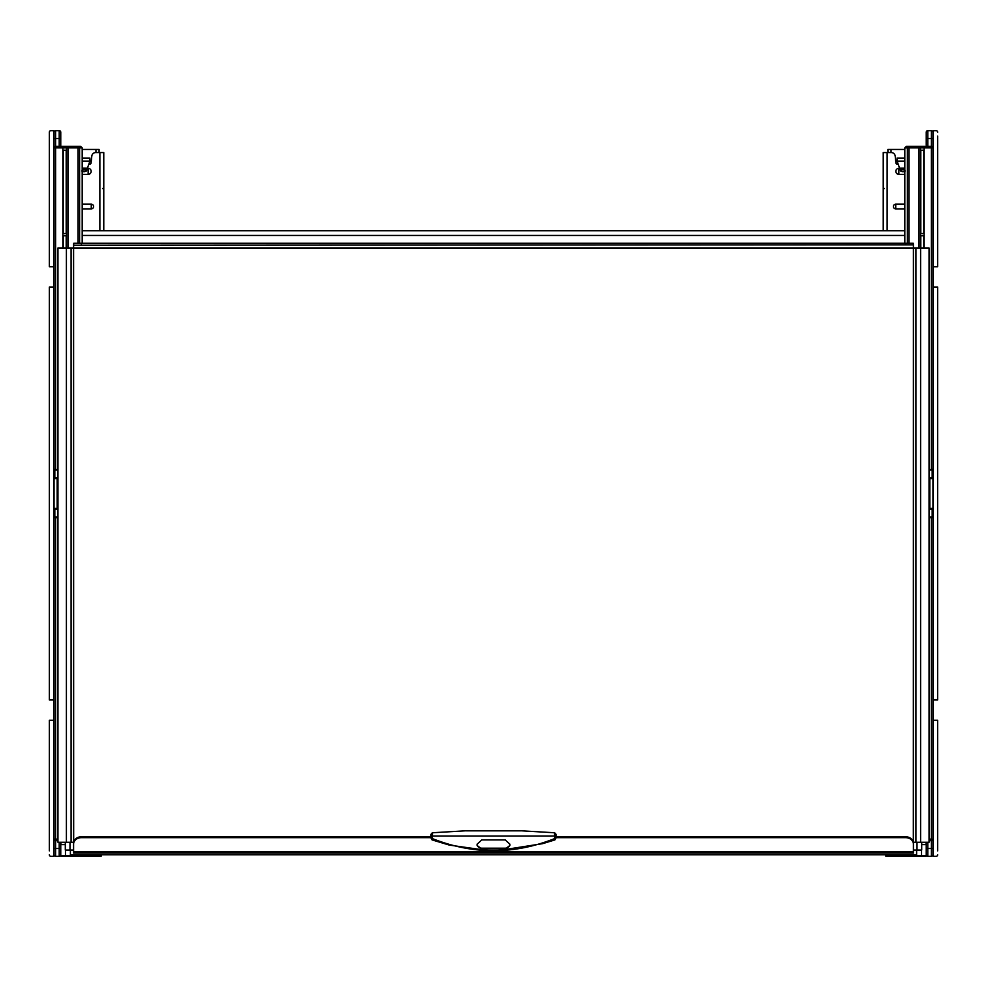 <?xml version="1.0" encoding="UTF-8"?>
<svg xmlns="http://www.w3.org/2000/svg" width="987" height="987" viewBox="0 0 987 987"><rect width="100%" height="100%" fill="white"/><g stroke="black" fill="none" stroke-linecap="round" stroke-linejoin="round"><path stroke-width="1.48" d="M898.207 164.298L897.454 164.298A1.567 1.567 0 0 1 895.9 162.892L895.184 156.069A3.911 3.911 0 0 0 891.298 152.566L883.229 152.566L883.229 230.761M895.74 208.874L895.74 204.173A2.344 2.344 0 0 0 893.395 206.517A2.344 2.344 0 0 0 895.74 208.874L904.808 208.874M895.74 204.173L904.808 204.173M899.638 168.308L898.861 168.308A3.023 3.023 0 0 0 895.838 171.331A3.023 3.023 0 0 0 898.861 174.366L898.861 168.308M904.808 174.366L898.861 174.366M88.793 164.298L89.546 164.298A1.567 1.567 0 0 0 91.1 162.892L91.816 156.069A3.911 3.911 0 0 1 95.702 152.566L103.771 152.566L103.771 230.761M82.192 174.366L88.139 174.366A3.023 3.023 0 0 0 91.162 171.331A3.023 3.023 0 0 0 88.139 168.308L88.139 174.366M87.362 168.308L88.139 168.308M82.192 208.874L91.26 208.874A2.344 2.344 0 0 0 93.605 206.517A2.344 2.344 0 0 0 91.26 204.173L82.192 204.173M904.808 230.761L82.192 230.761M921.698 846.945L921.698 850.066L916.615 850.066L916.615 854.767L70.385 854.767L70.385 850.066L65.302 850.066L65.302 842.256M921.698 850.066L921.698 842.256M924.671 856.321L921.537 856.321L924.671 856.321M82.192 149.444L99.082 149.444L99.082 152.566M89.188 164.298L89.928 160.387M82.192 158.043L89.928 158.043L89.903 161.165L86.424 170.948L84.82 171.652L85.524 169.69L87.127 168.987M82.192 169.665L83.315 171.652L84.82 171.652M83.315 171.652L81.711 170.948M82.612 169.69L85.524 169.69M891.051 152.566L891.051 149.444L887.918 149.444L887.918 152.566M891.051 149.444L904.808 149.444M897.072 160.387L897.812 164.298M897.072 158.043L904.808 158.043L897.072 158.043L897.072 161.066L899.589 168.185L904.808 168.185M899.589 168.185L900.576 170.948L902.18 171.652L903.685 171.652L904.808 169.665M905.289 170.948L903.685 171.652M899.873 168.987L904.388 169.69M913.407 844.07L913.407 843.182A7.822 6.403 0 0 0 905.585 836.766L556.051 836.766L556.051 834.521L556.051 837.864L554.904 839.912L542.566 843.675L493.488 851.325L449.369 845.094L432.096 839.912L430.949 837.864L430.949 834.521L430.949 836.766L81.415 836.766A7.822 6.403 0 0 0 73.593 843.182L73.593 853.089L913.407 853.089L913.407 844.07A7.822 6.403 0 0 0 905.585 837.667L556.051 837.667M913.407 245.257L913.407 247.971L929.051 247.971L929.051 842.256L913.407 842.256L913.407 851.25M913.246 244.838L73.593 245.257L73.593 243.9L73.593 247.971L57.949 247.971L57.949 842.256L73.593 842.256L73.593 851.25M73.593 245.257L73.667 842.256M73.754 244.838L73.593 243.9M913.407 243.9L913.333 842.256M913.246 243.271L73.754 243.271M73.593 844.07A7.822 6.403 0 0 1 81.415 837.667L430.949 837.667M520.482 830.844L466.518 830.844M554.497 833.102L554.904 839.912M432.096 839.912L432.503 833.102M509.921 844.218L509.921 845.501L505.233 848.931L481.767 848.931L477.079 845.501L477.079 844.218L481.767 839.925L505.233 839.925L509.921 844.218M477.079 844.329A4.688 3.849 180 0 0 481.767 848.178L505.233 848.178A4.688 3.849 180 0 0 509.921 844.329M918.897 247.971L918.897 147.877L920.439 147.877A1.567 1.555 -90 0 0 918.897 146.31L906.374 146.31L904.808 147.877L906.374 146.31M920.809 233.574L920.809 150.221L923.807 150.221L923.807 233.574L920.809 233.574L923.807 233.574M920.809 235.77L923.807 235.77L920.809 235.77L920.809 247.971M923.807 235.77L923.807 247.971M920.809 150.221L923.807 150.221M907.411 243.271L907.411 147.877L918.897 147.877L918.897 146.31L931.395 146.31L931.395 147.877L924.153 147.877L924.153 247.971L924.14 147.877A1.567 1.567 0 0 0 922.586 146.31L918.897 146.31L922.586 146.31A1.567 1.555 90 0 1 924.14 147.877L920.439 147.877L920.439 247.971M908.965 243.271L908.965 146.31L907.941 146.31L908.965 146.31A1.567 1.555 -90 0 0 907.411 147.877L904.808 147.877L904.808 243.271M929.051 508.354L932.962 508.354A0.777 0.777 0 0 1 932.172 509.144L929.199 509.193A0.777 0.654 -104.5 0 1 929.051 509.156L932.172 509.144L932.172 516.954A0.777 0.777 90 0 1 932.962 517.743A0.777 0.777 0 0 0 932.172 516.954L929.051 516.954M934.516 130.679L936.083 130.679L934.516 130.679A1.567 1.567 0 0 0 932.962 132.233L932.962 854.767A1.567 1.567 0 0 1 931.395 856.321L927.792 856.321A1.567 1.567 -0 0 1 926.238 854.767L926.238 842.256M927.792 130.679L927.792 138.488L931.395 138.488L931.395 130.679A1.567 1.567 180 0 1 932.962 132.233L932.962 136.144L932.962 132.233A1.567 1.567 180 0 0 931.395 130.679L927.792 130.679A1.567 1.567 180 0 0 926.238 132.233L926.238 145.212M932.962 854.767L932.962 850.856L932.962 854.767A1.567 1.567 0 0 0 934.516 856.321L936.083 856.321L934.516 856.321M932.962 138.488L931.395 138.488L931.395 146.31L932.962 147.877L931.395 147.877L931.395 469.257L932.962 469.257A0.777 0.777 0 0 1 932.172 470.046L932.172 477.856L929.051 477.856A0.777 0.654 104.5 0 1 929.199 477.807L932.172 477.856A0.777 0.777 0 0 1 932.962 478.646A0.777 0.777 90 0 0 932.172 477.856A0.777 0.777 90 0 1 932.962 478.646L929.828 478.646L929.828 477.856L932.172 477.856M932.925 147.544L932.962 147.877A1.567 1.567 0 0 0 931.395 146.31A1.567 1.567 0 0 1 932.962 147.877M929.051 469.257L932.172 470.046L929.051 470.046M929.051 840.69L931.395 840.69A1.567 1.567 0 0 0 932.962 839.123L931.395 840.69L931.395 839.123L932.925 839.456M82.192 243.271L82.192 147.877L66.561 147.877A1.567 1.555 -90 0 1 68.103 146.31L80.626 146.31L82.192 147.877L80.626 146.31M63.193 247.971L63.193 235.77L66.191 235.77L63.193 235.77M66.191 247.971L66.191 235.77M63.193 150.221L66.191 150.221L63.193 150.221L63.193 233.574L66.191 233.574L66.191 150.221M66.191 233.574L63.193 233.574M57.949 478.646L54.038 478.646A0.777 0.777 0 0 1 54.828 477.856L57.801 477.807A0.777 0.654 75.5 0 1 57.949 477.844L54.828 477.856L54.828 470.046A0.777 0.777 -90 0 1 54.038 469.257A0.777 0.777 -90 0 0 54.828 470.046A0.777 0.777 0 0 1 54.038 469.257L55.605 469.257L55.605 147.877L54.038 147.877L55.605 146.31L55.605 147.877L62.847 147.877A1.567 1.555 -90 0 1 64.414 146.31A1.567 1.567 0 0 0 62.847 147.877L62.86 247.971L62.847 147.877L66.561 147.877L66.561 247.971M57.949 469.257L54.828 470.046L57.949 470.046M54.075 147.544L54.038 147.877A1.567 1.567 0 0 1 55.605 146.31L55.605 130.679A1.567 1.567 0 0 0 54.038 132.233L54.038 136.144L54.038 132.233A1.567 1.567 0 0 1 55.605 130.679L59.208 130.679A1.567 1.567 180 0 1 60.762 132.233L60.762 146.31M52.484 130.679L50.917 130.679L52.484 130.679A1.567 1.567 0 0 1 54.038 132.233L54.038 854.767A1.567 1.567 0 0 0 55.605 856.321L59.208 856.321A1.567 1.567 -0 0 0 60.762 854.767L60.762 842.256M52.484 856.321L50.917 856.321L52.484 856.321A1.567 1.567 0 0 0 54.038 854.767L54.038 850.856L54.038 854.767A1.567 1.567 -0 0 0 55.605 856.321L55.605 840.69L54.038 839.123L55.605 839.123L55.605 840.69A1.567 1.567 0 0 1 54.038 839.123L54.075 839.456M57.949 516.954L54.828 516.954L54.828 509.144L57.949 509.144A0.777 0.654 -75.5 0 1 57.801 509.193L54.828 509.144A0.777 0.777 0 0 1 54.038 508.354A0.777 0.777 -90 0 0 54.828 509.144A0.777 0.777 -90 0 1 54.038 508.354L57.172 508.354L57.172 509.144L54.828 509.144M57.949 517.743L54.038 517.743A0.777 0.777 0 0 1 54.828 516.954L55.605 516.954L55.605 839.123L57.949 839.123M57.949 840.69L55.605 840.69A1.567 1.567 0 0 1 54.038 839.123M55.605 146.31L68.103 146.31L68.103 247.971M79.589 243.271L79.589 147.877A1.567 1.555 -90 0 0 78.035 146.31L78.035 243.271M885.573 854.767L885.573 855.544A0.777 0.777 0 0 0 886.351 856.321L921.537 856.321L921.537 855.544L926.238 855.544L926.238 848.512L927.792 848.512L927.792 842.256M922.635 856.321L925.448 856.321A0.777 0.777 0 0 0 926.238 855.544A0.777 0.777 0 0 1 925.448 856.321A0.777 0.777 0 0 0 926.238 855.544A0.777 0.777 0 0 1 925.448 856.321M926.238 844.601A4.688 4.688 0 0 0 925.609 842.256A4.688 4.688 0 0 1 926.238 844.601L921.698 844.601M886.351 854.767L886.351 856.321A0.777 0.777 0 0 1 885.573 855.544L921.537 855.544L921.537 850.066M65.463 850.066L65.463 856.321L61.552 856.321A0.777 0.777 0 0 1 60.762 855.544A0.777 0.777 0 0 0 61.552 856.321L100.649 856.321A0.777 0.777 0 0 0 101.427 855.544A0.777 0.777 0 0 1 100.649 856.321L101.427 854.767M65.302 844.601L60.762 844.601A4.688 4.688 0 0 1 61.391 842.256A4.688 4.688 0 0 0 60.762 844.601M50.917 130.679A1.567 1.567 0 0 0 49.35 132.233L49.35 266.737L54.038 266.737M49.35 132.233L49.35 136.144M54.038 720.263L49.35 720.263L49.35 850.856M49.35 854.767A1.567 1.567 0 0 0 50.917 856.321M54.038 287.069L49.35 287.069L49.35 699.931L54.038 699.931M937.65 136.144L937.65 266.737L932.962 266.737M937.65 132.233A1.567 1.567 0 0 0 936.083 130.679M932.962 720.263L937.65 720.263L937.65 850.856M936.083 856.321A1.567 1.567 0 0 0 937.65 854.767M932.962 287.069L937.65 287.069L937.65 699.931L932.962 699.931M883.229 188.542L884.364 188.542M887.14 230.761L887.14 152.566M103.771 188.542L102.636 188.542M99.86 230.761L99.86 152.566M91.26 208.874L91.26 204.173M904.808 235.461L82.192 235.461M69.991 850.066L69.991 842.256M916.615 850.066L913.407 850.066M73.593 850.066L70.385 850.066M917.009 850.066L917.009 842.256M95.949 149.444L95.949 152.566M82.192 161.165L89.903 161.165M82.192 168.839L87.177 168.839M82.192 168.185L87.411 168.185M897.097 161.165L904.808 161.165M901.476 169.69L902.18 171.652M899.823 168.839L904.808 168.839M920.6 247.971L920.6 842.256M915.911 247.971L915.911 842.256M913.407 247.971L73.593 247.971M71.089 247.971L71.089 842.256M66.4 247.971L66.4 842.256M905.585 244.838L905.585 243.271M81.415 244.838L81.415 243.271M73.593 851.756L913.407 851.756M905.585 836.766L905.585 837.667M81.415 836.766L81.415 837.667M556.051 837.309A1.567 1.209 180 0 1 554.978 838.457C513.993 854.791 473.007 854.791 432.022 838.457A1.567 1.209 -0 0 1 430.949 837.309M430.949 836.088L556.051 836.088M505.233 848.931L505.233 848.178M481.767 848.931L481.767 848.178M927.792 146.31L927.792 138.488L926.238 138.488L926.238 132.233M929.828 509.144L929.828 478.646L929.051 478.646M929.051 839.123L931.395 839.123L931.395 517.743L929.051 517.743M932.962 508.354A0.777 0.777 0 0 1 932.172 509.144M932.172 516.954L932.172 516.954A0.777 0.777 90 0 1 932.962 517.743L931.395 517.743L932.172 516.954M931.395 840.69L931.395 848.512L927.792 848.512L927.792 856.321A1.567 1.567 -0 0 1 926.238 854.767M932.962 848.512L931.395 848.512L931.395 856.321M54.038 854.767A1.567 1.567 -0 0 0 55.605 856.321M59.208 856.321L59.208 848.512L54.038 848.512M59.208 842.256L59.208 848.512L60.762 848.512L60.762 854.767M57.172 477.856L57.172 508.354L57.949 508.354M54.038 478.646A0.777 0.777 0 0 1 54.828 477.856M54.038 138.488L59.208 138.488L59.208 146.31M60.762 132.233A1.567 1.567 180 0 0 59.208 130.679L59.208 138.488L60.762 138.488M60.762 855.544L100.649 855.544L100.649 854.767M466.518 830.758L432.38 832.757L430.949 834.311M520.482 830.758L554.62 832.757L556.051 834.311"/></g></svg>
